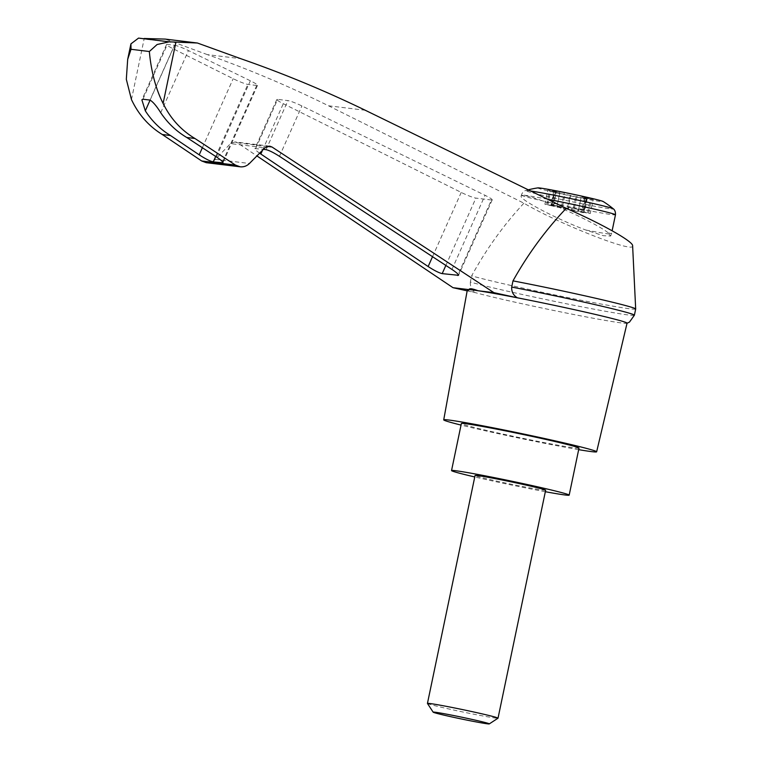 <?xml version="1.0" encoding="UTF-8"?>
<svg xmlns="http://www.w3.org/2000/svg" width="762" height="762" viewBox="0 0 762 762"><rect width="100%" height="100%" fill="white"/><g stroke="black" fill="none" stroke-linecap="round" stroke-linejoin="round"><path stroke-width="0.57" stroke-dasharray="3.81 2.86" d="M632.612 245.707C635.508 253.984 559.851 224.399 523.904 203.197L328.517 105.794C289.074 86.287 248.698 69.237 207.397 54.635L240.754 58.684M635.679 309.02A87.125 2.753 11.8 0 1 566.823 297.39A87.125 2.753 11.8 0 1 471.649 275.844C486.27 249.193 503.692 224.981 523.904 203.197M259.604 153.2C256.337 150.847 254.775 149.323 254.908 148.609L263.404 149.342M269.605 146.123L235.067 141.932L237.344 142.78L256.908 155.924M235.067 141.932L230.524 143.608L264.947 147.78M206.245 162.687C209.712 163.02 212.741 161.906 215.332 159.334L230.524 143.608M174.479 45.234A12.021 1.305 24.1 0 1 188.452 50.578L250.346 80.782A12.021 1.305 24.1 0 1 257.518 85.354A12.021 1.305 24.1 0 1 256.718 85.477L247.86 84.401A12.021 1.305 24.1 0 1 233.182 78.705L173.041 48.711A12.021 1.305 24.1 0 1 166.573 44.491A12.021 1.305 24.1 0 1 167.383 44.377L174.479 45.234L150 100.079M131.464 99.565L144.228 38.491L138.541 38.1M140.465 38.557L171.698 42.348M207.397 54.635L165.192 39.091M608.181 232.753C603.342 229.048 594.846 224.18 582.711 218.161C555.117 204.406 520.884 192.157 521.151 196.12C519.141 199.368 557.27 219.361 585.835 230.038L603.256 235.687L610.619 236.049L608.181 232.753A48.073 1.514 -168.2 0 1 611.448 234.01L612.134 230.753M537.924 187.881A33.452 1.057 -168.2 0 0 570.319 195.824A33.452 1.057 -168.2 0 0 603.19 201.511M573.834 210.722L552.498 205.997L555.45 191.891L559.803 192.938L554.012 192.234L586.359 198.587L583.416 212.693L578.187 211.703L573.834 210.722L576.777 196.606M583.416 212.693L581.777 212.16L584.73 198.053L586.359 198.587M584.73 198.053L593.227 199.415L590.274 213.531L584.34 212.474L587.283 198.358M553.403 205.626L556.346 191.519L553.66 205.74L582.682 211.788L585.626 197.682L593.227 199.415M585.626 197.682L581.273 196.644L587.064 197.339L576.053 194.91L554.717 190.986L551.764 205.102M556.346 191.519L554.717 190.986M556.612 191.633L547.849 190.157L544.906 204.264L550.84 205.321L553.793 191.214M555.45 191.891L547.849 190.157M566.69 209.264L566.938 208.093L568.1 208.302L570.805 195.367M568.1 208.302L562.318 207.597L565.023 194.662M566.938 208.093L557.098 205.864L559.803 192.938M562.318 207.597L551.317 205.168L557.098 205.864M568.49 208.521L568.738 207.35L567.566 207.14L584.359 210.274L587.064 197.339M573.357 207.845L576.053 194.91M551.317 205.168L554.012 192.234M567.566 207.14L570.271 194.205M584.359 210.274L578.577 209.569L581.273 196.644M578.577 209.569L568.738 207.35M553.66 205.74L550.84 205.321M552.498 205.997L544.906 204.264M582.682 211.788L590.274 213.531M581.777 212.16L584.34 212.474M427.453 703.459A36.052 1.143 -168.2 0 0 462.505 711.908A36.052 1.143 -168.2 0 0 498.005 718.204M545.649 490.223A36.052 1.143 11.8 0 1 543.373 490.157A36.052 1.143 11.8 0 1 503.901 482.651A36.052 1.143 11.8 0 1 475.069 475.478M545.335 491.709A60.084 1.895 11.8 0 1 474.755 476.964M578.996 448.113A60.084 1.895 11.8 0 1 575.205 447.989A60.084 1.895 11.8 0 1 509.426 435.483A60.084 1.895 11.8 0 1 461.362 423.539M634.384 315.22A87.125 2.753 11.8 0 1 565.509 303.59A87.125 2.753 11.8 0 1 470.354 282.054L471.649 275.844M491.414 199.996L475.898 198.11A12.021 1.305 24.1 0 1 461.22 192.415L283.302 103.689A12.021 1.305 24.1 0 1 276.835 99.479A12.021 1.305 24.1 0 1 277.644 99.355L287.96 100.613A12.021 1.305 24.1 0 1 301.923 105.956L485.042 195.31A12.021 1.305 24.1 0 1 492.214 199.882A12.021 1.305 24.1 0 1 491.414 199.996L458.2 274.415M470.354 282.054C470.087 286.798 471.926 290.37 475.85 292.779A81.572 2.581 11.8 0 1 467.354 289.808M467.163 290.846L475.85 292.779A81.572 2.581 11.8 0 0 551.364 309.982A81.572 2.581 11.8 0 0 621.897 323.002A81.572 2.581 11.8 0 0 626.897 323.288A81.572 2.581 11.8 0 0 627.05 323.174M578.682 449.656A78.115 2.467 11.8 0 1 461.039 425.082M237.344 142.78L267.119 146.399M215.332 159.334L249.45 163.478M160.725 112.709L188.452 50.578M142.904 99.222L167.383 44.377M150.104 100.098L173.041 48.711M328.517 105.794L365.265 110.252M585.835 230.038A48.073 1.514 -168.2 0 0 611.448 234.01L610.619 236.049M547.564 199.234A48.073 1.514 -168.2 0 0 521.351 195.148A48.073 1.514 -168.2 0 0 568.1 206.464A48.073 1.514 -168.2 0 0 615.467 214.808M530.695 191.005A44.863 1.419 -168.2 0 0 525.675 190.538A44.863 1.419 -168.2 0 0 569.204 201.168A44.863 1.419 -168.2 0 0 613.353 208.855M557.203 207.331L557.441 206.15M563.318 208.683L563.566 207.502M557.079 207.14L557.327 205.969M578.187 211.703L581.139 197.596M583.254 212.627L586.197 198.52M561.346 207.073L564.299 192.967M578.091 210.655L578.339 209.474M577.977 210.464L578.225 209.283M571.862 209.112L572.11 207.931M556.984 206.083L559.937 191.976M551.926 205.168L554.869 191.052M546.602 204.521L549.545 190.414M547.659 204.949L550.602 190.843M587.521 212.836L590.474 198.73M588.578 213.274L591.531 199.168M451.952 269.434L485.042 195.31M279.454 156.305L301.923 105.956M266.062 149.666L287.96 100.613M255.746 148.409L277.644 99.355M262.528 150.238L283.302 103.689M432.53 256.689L461.22 192.415M445.856 265.433L475.898 198.11M216.37 156.915L250.346 80.782M222.609 161.896L256.718 85.477M215.694 156.467L247.86 84.401M202.368 147.733L233.182 78.705M166.573 44.491L141.875 99.851M521.151 196.12L521.351 195.148C523.037 190.462 526.332 190.424 525.675 190.538A96.145 96.145 0 0 1 528.285 189.824M584.464 197.939L581.52 212.046M492.214 199.882L458.543 275.311M276.835 99.479L254.908 148.609M257.518 85.354L222.961 162.792"/><path stroke-width="1.14" d="M256.908 155.924L453.009 287.693L468.944 289.627C469.24 288.188 472.259 288.56 478.003 290.732A81.572 2.581 11.8 0 1 517.398 297.818L493.938 292.665L271.948 146.98L269.605 146.123L264.947 147.78L249.45 163.478C246.802 166.04 243.707 167.154 240.144 166.802L235.458 165.078L194.92 138.484C181.004 130.112 170.402 118.424 163.106 103.403C154.495 86.725 150.666 66.665 149.352 51.521L157.086 44.52L169.221 41.824L197.377 43.005L240.754 58.684C283.197 73.428 324.698 90.621 365.265 110.252L566.204 208.34C600.904 223.352 633.184 241.516 632.612 245.707L635.679 308.991A87.125 2.753 11.8 0 1 635.679 309.02L634.384 315.22L629.46 322.116L626.897 323.288M566.204 208.34C545.602 230.057 527.856 254.232 512.997 280.864A87.125 2.753 11.8 0 1 635.679 308.991M461.039 425.082A78.115 2.467 11.8 0 1 443.722 419.852A78.115 2.467 11.8 0 1 520.684 433.407A78.115 2.467 11.8 0 1 596.646 451.799L627.05 323.174A81.572 2.581 11.8 0 0 517.398 297.818C513.359 295.418 511.464 291.827 511.702 287.074L512.997 280.864M443.722 419.852L467.354 289.808A81.572 2.581 11.8 0 1 468.944 289.627A81.572 2.581 11.8 0 1 478.003 290.732L493.938 292.665M263.404 149.342L266.062 149.666C269.053 150.314 273.51 152.533 279.454 156.305L451.952 269.434C456.409 272.415 458.61 274.377 458.543 275.311L442.198 273.625C438.979 272.891 434.292 270.529 428.139 266.538L259.604 153.2M169.221 41.824L138.541 38.1L130.921 43.882L131.016 49.292L127.683 59.369L126.321 79.305L131.464 99.565C138.503 114.548 148.78 126.197 162.306 134.522L201.682 160.982L206.245 162.687L240.144 166.802M186.747 137.484L216.37 156.915C220.828 159.896 223.028 161.858 222.961 162.792L213.265 161.915C210.055 161.182 205.359 158.82 199.206 154.829L170.478 135.512C160.344 129.33 151.962 121.11 145.313 110.833L141.875 99.851L142.904 99.222L150 100.079C153.01 101.832 156.581 106.042 160.725 112.709C167.64 123.015 176.317 131.274 186.747 137.484L194.92 138.484M162.306 134.522L170.478 135.512M131.016 49.292L149.352 51.521M144.228 38.491L165.192 39.091L197.377 43.005M530.695 191.005A44.863 1.419 -168.2 0 1 585.016 201.663A44.863 1.419 -168.2 0 1 613.353 208.855A96.145 96.145 0 0 0 603.19 201.511A33.452 1.057 -168.2 0 0 582.111 196.196A33.452 1.057 -168.2 0 0 537.924 187.881A96.145 96.145 0 0 0 528.285 189.824M489.28 723.9L498.005 718.204A36.052 1.143 -168.2 0 0 498.024 718.166A36.052 1.143 -168.2 0 0 475.212 712.308A36.052 1.143 -168.2 0 0 427.444 703.421A36.052 1.143 -168.2 0 0 427.453 703.459L433.168 712.175A28.68 0.905 -168.2 0 0 461.048 718.899A28.68 0.905 -168.2 0 0 489.28 723.9A28.68 0.905 -168.2 0 0 471.154 719.214A28.68 0.905 -168.2 0 0 433.168 712.175M427.444 703.421L475.069 475.478A36.052 1.143 11.8 0 1 522.837 484.365A36.052 1.143 11.8 0 1 545.649 490.223L498.024 718.166M474.755 476.964A60.084 1.895 11.8 0 1 451.542 470.564A60.084 1.895 11.8 0 1 510.75 480.993A60.084 1.895 11.8 0 1 569.176 495.138A60.084 1.895 11.8 0 1 565.375 495.024A60.084 1.895 11.8 0 1 545.335 491.709M451.542 470.564L461.362 423.539A60.084 1.895 11.8 0 1 520.57 433.959A60.084 1.895 11.8 0 1 578.996 448.113L569.176 495.138M511.702 287.074A87.125 2.753 11.8 0 1 634.384 315.22M453.009 287.693L467.163 290.846M596.646 451.799A78.115 2.467 11.8 0 1 591.712 451.637A78.115 2.467 11.8 0 1 578.682 449.656M175.87 42.339L163.106 103.403M267.119 146.399L271.948 146.98M201.682 160.982L235.458 165.078M145.313 110.833L150.104 100.098M612.134 230.753L615.467 214.808A48.073 1.514 -168.2 0 0 585.045 206.997A48.073 1.514 -168.2 0 0 547.564 199.234M457.705 275.511L458.2 274.415M260.823 154.038L262.528 150.238M428.139 266.538L432.53 256.689M442.198 273.625L445.856 265.433M222.123 162.982L222.609 161.896M213.265 161.915L215.694 156.467M199.206 154.829L202.368 147.733M127.683 59.369L130.921 43.882M613.353 208.855C612.791 208.483 615.791 209.845 615.467 214.808"/></g></svg>
